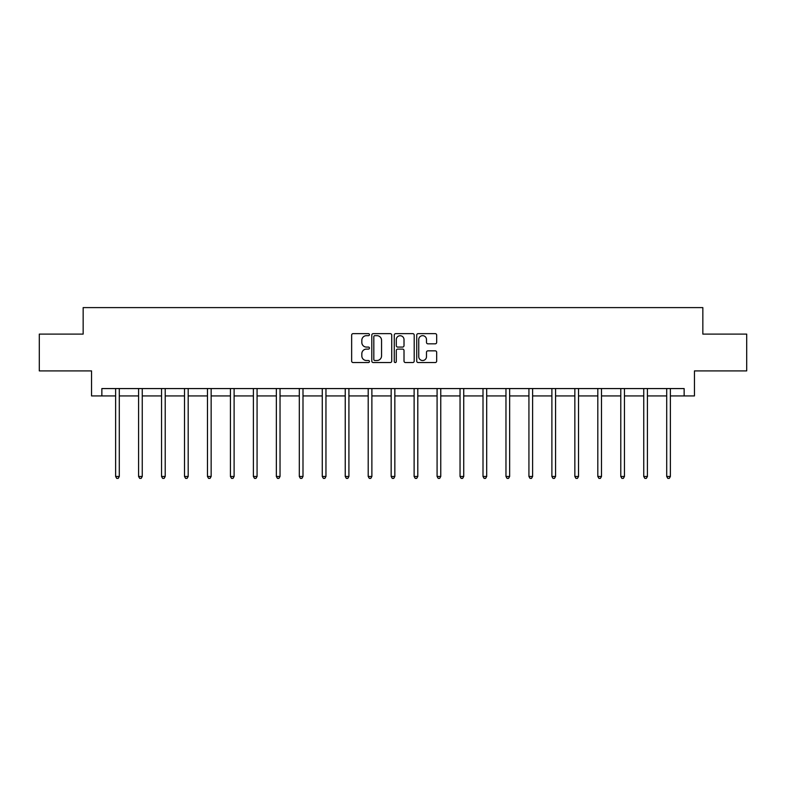 <?xml version="1.0" encoding="UTF-8"?>
<svg xmlns="http://www.w3.org/2000/svg" width="786" height="786" viewBox="0 0 786 786"><rect width="100%" height="100%" fill="white"/><g stroke="black" fill="none" stroke-linecap="round" stroke-linejoin="round"><path stroke-width="1.18" d="M369.449 334.659A1.012 1.012 0 0 0 368.438 333.647L353.091 333.647A1.444 1.444 0 0 0 351.647 335.091L351.647 361.098A1.444 1.444 0 0 0 353.091 362.543L368.438 362.543A1.012 1.012 0 0 0 369.449 361.531A1.012 1.012 0 0 0 368.438 360.519L366.453 360.519A4.628 4.628 0 0 1 361.825 355.891L361.825 353.729A4.628 4.628 0 0 1 366.453 349.102L368.438 349.102A1.012 1.012 0 0 0 369.449 348.09A1.012 1.012 0 0 0 368.438 347.078L366.453 347.078A4.628 4.628 0 0 1 361.825 342.46L361.825 340.289A4.628 4.628 0 0 1 366.453 335.671L368.438 335.671A1.012 1.012 0 0 0 369.449 334.659M435.228 343.826A1.444 1.444 0 0 0 436.672 342.382L436.672 335.091A1.444 1.444 0 0 0 435.228 333.647L418.172 333.647A1.444 1.444 0 0 0 416.727 335.091L416.727 361.098A1.444 1.444 0 0 0 418.172 362.543L435.228 362.543A1.444 1.444 0 0 0 436.672 361.098L436.672 352.285A1.444 1.444 0 0 0 435.228 350.841L427.928 350.841A1.444 1.444 0 0 0 426.484 352.285L426.484 356.648A3.861 3.861 0 0 1 422.622 360.519A3.861 3.861 0 0 1 418.751 356.648L418.751 339.532A3.861 3.861 0 0 1 422.622 335.671A3.861 3.861 0 0 1 426.484 339.532L426.484 342.382A1.444 1.444 0 0 0 427.928 343.826L435.228 343.826M101.856 395.928L101.856 388.569L684.144 388.569L684.144 395.928L694.451 395.928L694.451 370.904L746.7 370.904L746.7 334.109L702.841 334.109L702.841 307.611L83.159 307.611L83.159 334.109L39.3 334.109L39.3 370.904L91.549 370.904L91.549 395.928L115.621 395.928M391.733 335.091A1.444 1.444 0 0 0 390.288 333.647L373.242 333.647A1.444 1.444 0 0 0 371.798 335.091L371.798 361.098A1.444 1.444 0 0 0 373.242 362.543L390.288 362.543A1.444 1.444 0 0 0 391.733 361.098L391.733 335.091M395.712 333.647L412.758 333.647A1.444 1.444 0 0 1 414.202 335.091L414.202 361.098A1.444 1.444 0 0 1 412.758 362.543L405.458 362.543A1.444 1.444 0 0 1 404.014 361.098L404.014 350.546A1.444 1.444 0 0 0 402.57 349.102L397.736 349.102A1.444 1.444 0 0 0 396.291 350.546L396.291 361.531A1.012 1.012 0 0 1 395.279 362.543A1.012 1.012 0 0 1 394.267 361.531L394.267 335.091A1.444 1.444 0 0 1 395.712 333.647M119.295 395.928L138.582 395.928M142.256 395.928L161.543 395.928M165.217 395.928L184.504 395.928M188.188 395.928L207.465 395.928M211.149 395.928L230.426 395.928M234.11 395.928L253.387 395.928M257.071 395.928L276.348 395.928M280.032 395.928L299.309 395.928M302.993 395.928L322.27 395.928M325.954 395.928L345.241 395.928M348.915 395.928L368.202 395.928M371.876 395.928L391.163 395.928M394.837 395.928L414.124 395.928M417.798 395.928L437.085 395.928M440.759 395.928L460.046 395.928M463.73 395.928L483.007 395.928M486.691 395.928L505.968 395.928M509.652 395.928L528.929 395.928M532.613 395.928L551.89 395.928M555.574 395.928L574.851 395.928M578.535 395.928L597.812 395.928M601.496 395.928L620.783 395.928M624.457 395.928L643.744 395.928M647.418 395.928L666.705 395.928M670.379 395.928L684.144 395.928M374.834 335.671A1.012 1.012 0 0 0 373.822 336.683L373.822 359.507A1.012 1.012 0 0 0 374.834 360.519L376.926 360.519A4.628 4.628 0 0 0 381.554 355.891L381.554 340.289A4.628 4.628 0 0 0 376.926 335.671L374.834 335.671M404.014 339.601A3.861 3.861 0 0 0 400.153 335.74A3.861 3.861 0 0 0 396.291 339.601L396.291 345.634A1.444 1.444 0 0 0 397.736 347.078L402.57 347.078A1.444 1.444 0 0 0 404.014 345.634L404.014 339.601M119.492 388.569L119.403 388.785A1.474 1.474 0 0 0 119.295 389.335L119.295 476.473L115.621 476.473L115.621 389.335A1.474 1.474 0 0 0 115.513 388.785L115.424 388.569M119.295 476.473L118.195 478.389L116.721 478.389L115.621 476.473M142.453 388.569L142.364 388.785A1.474 1.474 0 0 0 142.256 389.335L142.256 476.473L138.582 476.473L138.582 389.335A1.474 1.474 0 0 0 138.474 388.785L138.385 388.569M142.256 476.473L141.156 478.389L139.682 478.389L138.582 476.473M165.414 388.569L165.325 388.785A1.474 1.474 0 0 0 165.217 389.335L165.217 476.473L161.543 476.473L161.543 389.335A1.474 1.474 0 0 0 161.435 388.785L161.346 388.569M165.217 476.473L164.117 478.389L162.643 478.389L161.543 476.473M188.375 388.569L188.286 388.785A1.474 1.474 0 0 0 188.188 389.335L188.188 476.473L184.504 476.473L184.504 389.335A1.474 1.474 0 0 0 184.396 388.785L184.307 388.569M188.188 476.473L187.078 478.389L185.604 478.389L184.504 476.473M211.336 388.569L211.247 388.785A1.474 1.474 0 0 0 211.149 389.335L211.149 476.473L207.465 476.473L207.465 389.335A1.474 1.474 0 0 0 207.357 388.785L207.268 388.569M211.149 476.473L210.039 478.389L208.565 478.389L207.465 476.473M234.297 388.569L234.218 388.785A1.474 1.474 0 0 0 234.11 389.335L234.11 476.473L230.426 476.473L230.426 389.335A1.474 1.474 0 0 0 230.318 388.785L230.239 388.569M234.11 476.473L233 478.389L231.536 478.389L230.426 476.473M257.258 388.569L257.179 388.785A1.474 1.474 0 0 0 257.071 389.335L257.071 476.473L253.387 476.473L253.387 389.335A1.474 1.474 0 0 0 253.279 388.785L253.2 388.569M257.071 476.473L255.961 478.389L254.497 478.389L253.387 476.473M280.229 388.569L280.14 388.785A1.474 1.474 0 0 0 280.032 389.335L280.032 476.473L276.348 476.473L276.348 389.335A1.474 1.474 0 0 0 276.25 388.785L276.161 388.569M280.032 476.473L278.932 478.389L277.458 478.389L276.348 476.473M303.19 388.569L303.101 388.785A1.474 1.474 0 0 0 302.993 389.335L302.993 476.473L299.309 476.473L299.309 389.335A1.474 1.474 0 0 0 299.211 388.785L299.122 388.569M302.993 476.473L301.893 478.389L300.419 478.389L299.309 476.473M326.151 388.569L326.062 388.785A1.474 1.474 0 0 0 325.954 389.335L325.954 476.473L322.27 476.473L322.27 389.335A1.474 1.474 0 0 0 322.172 388.785L322.083 388.569M325.954 476.473L324.854 478.389L323.38 478.389L322.27 476.473M349.112 388.569L349.023 388.785A1.474 1.474 0 0 0 348.915 389.335L348.915 476.473L345.241 476.473L345.241 389.335A1.474 1.474 0 0 0 345.133 388.785L345.044 388.569M348.915 476.473L347.815 478.389L346.341 478.389L345.241 476.473M372.073 388.569L371.984 388.785A1.474 1.474 0 0 0 371.876 389.335L371.876 476.473L368.202 476.473L368.202 389.335A1.474 1.474 0 0 0 368.094 388.785L368.005 388.569M371.876 476.473L370.776 478.389L369.302 478.389L368.202 476.473M395.034 388.569L394.945 388.785A1.474 1.474 0 0 0 394.837 389.335L394.837 476.473L391.163 476.473L391.163 389.335A1.474 1.474 0 0 0 391.055 388.785L390.966 388.569M394.837 476.473L393.737 478.389L392.263 478.389L391.163 476.473M417.995 388.569L417.906 388.785A1.474 1.474 0 0 0 417.798 389.335L417.798 476.473L414.124 476.473L414.124 389.335A1.474 1.474 0 0 0 414.016 388.785L413.927 388.569M417.798 476.473L416.698 478.389L415.224 478.389L414.124 476.473M440.956 388.569L440.867 388.785A1.474 1.474 0 0 0 440.759 389.335L440.759 476.473L437.085 476.473L437.085 389.335A1.474 1.474 0 0 0 436.977 388.785L436.888 388.569M440.759 476.473L439.659 478.389L438.185 478.389L437.085 476.473M463.917 388.569L463.828 388.785A1.474 1.474 0 0 0 463.73 389.335L463.73 476.473L460.046 476.473L460.046 389.335A1.474 1.474 0 0 0 459.938 388.785L459.849 388.569M463.73 476.473L462.62 478.389L461.146 478.389L460.046 476.473M486.878 388.569L486.789 388.785A1.474 1.474 0 0 0 486.691 389.335L486.691 476.473L483.007 476.473L483.007 389.335A1.474 1.474 0 0 0 482.899 388.785L482.81 388.569M486.691 476.473L485.581 478.389L484.107 478.389L483.007 476.473M509.839 388.569L509.75 388.785A1.474 1.474 0 0 0 509.652 389.335L509.652 476.473L505.968 476.473L505.968 389.335A1.474 1.474 0 0 0 505.86 388.785L505.771 388.569M509.652 476.473L508.542 478.389L507.068 478.389L505.968 476.473M532.8 388.569L532.721 388.785A1.474 1.474 0 0 0 532.613 389.335L532.613 476.473L528.929 476.473L528.929 389.335A1.474 1.474 0 0 0 528.821 388.785L528.742 388.569M532.613 476.473L531.503 478.389L530.039 478.389L528.929 476.473M555.761 388.569L555.682 388.785A1.474 1.474 0 0 0 555.574 389.335L555.574 476.473L551.89 476.473L551.89 389.335A1.474 1.474 0 0 0 551.782 388.785L551.703 388.569M555.574 476.473L554.464 478.389L553 478.389L551.89 476.473M578.732 388.569L578.643 388.785A1.474 1.474 0 0 0 578.535 389.335L578.535 476.473L574.851 476.473L574.851 389.335A1.474 1.474 0 0 0 574.753 388.785L574.664 388.569M578.535 476.473L577.435 478.389L575.961 478.389L574.851 476.473M601.693 388.569L601.604 388.785A1.474 1.474 0 0 0 601.496 389.335L601.496 476.473L597.812 476.473L597.812 389.335A1.474 1.474 0 0 0 597.714 388.785L597.625 388.569M601.496 476.473L600.396 478.389L598.922 478.389L597.812 476.473M624.654 388.569L624.565 388.785A1.474 1.474 0 0 0 624.457 389.335L624.457 476.473L620.783 476.473L620.783 389.335A1.474 1.474 0 0 0 620.675 388.785L620.586 388.569M624.457 476.473L623.357 478.389L621.883 478.389L620.783 476.473M647.615 388.569L647.526 388.785A1.474 1.474 0 0 0 647.418 389.335L647.418 476.473L643.744 476.473L643.744 389.335A1.474 1.474 0 0 0 643.636 388.785L643.547 388.569M647.418 476.473L646.318 478.389L644.844 478.389L643.744 476.473M670.576 388.569L670.487 388.785A1.474 1.474 0 0 0 670.379 389.335L670.379 476.473L666.705 476.473L666.705 389.335A1.474 1.474 0 0 0 666.597 388.785L666.508 388.569M670.379 476.473L669.279 478.389L667.805 478.389L666.705 476.473"/></g></svg>
